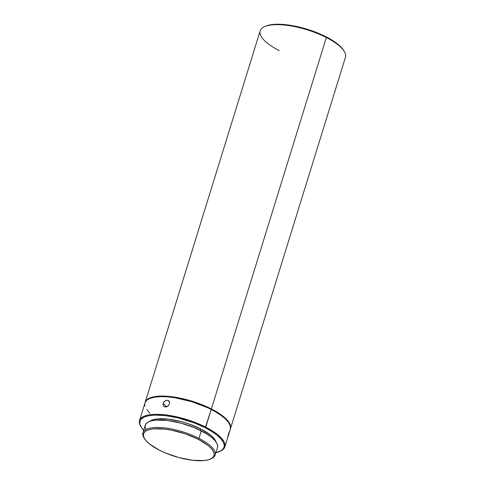 <?xml version="1.0" encoding="UTF-8"?>
<svg xmlns="http://www.w3.org/2000/svg" width="485" height="485" viewBox="0 0 485 485"><rect width="100%" height="100%" fill="white"/><g stroke="black" fill="none" stroke-linecap="round" stroke-linejoin="round"><path stroke-width="0.73" d="M227.689 437.64L228.453 433.972L229.375 432.208L227.344 438.816L228.453 433.972L229.411 431.68L229.102 433.153L230.314 429.231A44.644 14.914 -162.8 0 0 211.211 409.461L205.737 427.146A44.644 14.914 -162.8 0 0 157.128 414.299A44.644 14.914 -162.8 0 0 140.753 426.424L141.135 427.055A44.05 14.714 17.2 0 1 157.298 415.093A44.05 14.714 17.2 0 1 205.258 427.77L211.211 409.461A44.644 14.914 -162.8 0 0 145.021 402.829L139.547 420.519A44.644 14.914 17.2 0 1 205.737 427.146A44.644 14.914 17.2 0 1 224.84 446.921A44.644 14.914 17.2 0 1 220.16 451.262M219.832 451.42A44.05 14.714 17.2 0 1 215.898 452.65L221.233 450.674L223.579 448.431L224.331 445.648L223.452 442.423L220.984 438.883L217.019 435.166L211.709 431.414L205.258 427.77A44.05 14.714 17.2 0 1 219.832 451.42L220.505 451.111A44.644 14.914 -162.8 0 0 205.737 427.146L205.258 427.77L193.994 422.811L177.558 417.797L165.537 415.657L154.939 415.111L149.119 415.669L144.566 416.942L141.45 418.876L140.474 420.077L139.722 422.859L139.959 424.43L141.638 427.825L143.681 430.298A44.05 14.714 17.2 0 1 141.135 427.055M215.146 455.082L217.474 447.576A37.8 12.628 -162.8 0 0 201.299 430.832L198.977 438.337A37.8 12.628 -162.8 0 0 157.819 427.461A37.8 12.628 -162.8 0 0 143.954 437.725L144.53 438.676A36.908 12.331 17.2 0 1 158.074 428.649A36.908 12.331 17.2 0 1 198.256 439.271L198.977 438.337L201.299 430.832A37.8 12.628 -162.8 0 0 145.257 425.218L142.929 432.723A37.8 12.628 17.2 0 1 198.977 438.337A37.8 12.628 17.2 0 1 215.146 455.082A37.8 12.628 17.2 0 1 210.957 458.852M210.466 459.083L211.478 458.628A37.8 12.628 -162.8 0 0 198.977 438.337L198.256 439.271A36.908 12.331 17.2 0 1 210.466 459.083A36.908 12.331 17.2 0 1 159.329 450.141L149.471 443.945L146.149 440.829L144.081 437.864L143.348 435.16L143.978 432.826L145.943 430.947L149.174 429.595L153.539 428.825L164.979 429.122L171.611 430.177L185.44 433.905L198.256 439.271L208.107 445.466L211.43 448.583L213.497 451.547L214.237 454.251L213.606 456.585L211.642 458.464L208.411 459.816L204.046 460.586L192.606 460.289L179.062 457.616L165.482 452.984L159.329 450.141A36.908 12.331 17.2 0 1 144.53 438.676M279.263 50.646A44.644 14.914 17.2 0 1 264.495 26.681A44.644 14.914 17.2 0 1 326.35 37.503L326.132 36.83A43.753 14.617 -162.8 0 0 265.507 26.226L270.369 24.814L276.153 24.262L286.677 24.796L294.54 26.051L310.933 30.464L322.58 35.102L326.132 36.83L326.35 37.503A44.644 14.914 -162.8 0 0 260.16 30.87L145.185 402.295A44.644 14.914 17.2 0 1 211.381 408.922L326.35 37.503L211.381 408.922L220.766 414.511L227.319 420.186L229.817 423.775L230.466 425.454L230.393 428.964A44.644 14.914 17.2 0 0 230.478 428.698A44.644 14.914 17.2 0 0 211.381 408.922L199.965 403.902L191.708 401.083L179.147 397.924L167.331 396.275L160.377 396.093L152.005 397.215L149.865 397.949L146.712 399.913L145.112 402.562A44.644 14.914 17.2 0 1 145.185 402.295M168.471 400.634L169.683 402.647L168.895 405.211L166.561 406.824L164.118 406.606L163.33 405.812L163.16 403.393L166.61 406.806L163.16 403.393L164.251 401.562L166.034 400.416L167.319 400.258L169.307 401.477L169.683 402.647L168.895 405.211L167.216 406.575L165.894 406.951L164.118 406.606L163.33 405.812L163.021 404.053L163.791 402.12L166.034 400.416L167.319 400.258L168.925 400.986M140.953 426.745A44.644 14.914 17.2 0 1 139.547 420.519M200.863 428.995A35.714 11.931 -162.8 0 0 149.58 421.398L153.363 419.634L157.589 418.888L168.659 419.173L181.766 421.756L188.459 423.799L200.863 428.995L200.432 430.395L200.863 428.995A35.714 11.931 -162.8 0 1 216.061 441.974L213.612 438.003L210.399 434.99L200.863 428.995M144.263 438.204A37.8 12.628 17.2 0 1 142.929 432.723M343.683 50.44L341.749 47.869L337.815 44.177L332.54 40.449L326.132 36.83A43.753 14.617 -162.8 0 1 343.671 50.422L344.247 51.368A44.644 14.914 17.2 0 0 326.35 37.503A44.644 14.914 -162.8 0 1 345.453 57.279L230.478 428.698M217.456 447.631L217.662 446.176L216.91 443.405L214.794 440.368L211.387 437.179L206.834 433.96L194.994 427.922L181.087 423.175L167.216 420.44L155.497 420.131L151.023 420.919L147.719 422.308L145.706 424.229L145.063 426.624L145.815 429.389M227.453 438.476L224.84 446.921M229.102 433.141L228.483 435.075M230.369 429.055L230.302 425.994L228.599 422.544L225.325 418.852L220.602 415.045L214.612 411.28L207.586 407.697L191.545 401.616L174.909 397.73L167.167 396.815L160.214 396.633L154.315 397.197L149.701 398.488L146.543 400.446L144.966 403.011M144.797 404.484L145.033 406.072M146.737 409.516L150.01 413.214M164.118 406.606L163.33 405.812M204.343 426.921L204.24 427.255M264.495 26.681L265.507 26.226"/></g></svg>
